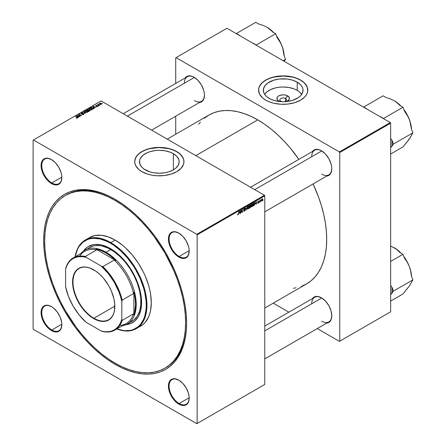 <?xml version="1.0" encoding="UTF-8"?>
<svg xmlns="http://www.w3.org/2000/svg" width="446" height="446" viewBox="0 0 446 446"><rect width="100%" height="100%" fill="white"/><g stroke="black" fill="none" stroke-linecap="round" stroke-linejoin="round"><path stroke-width="0.67" d="M285.529 98.477A3.312 1.912 0 0 0 280.841 98.477A3.312 1.912 0 0 0 280.841 101.186L278.739 101.025A6.289 3.629 180 0 1 278.739 95.89A6.289 3.629 180 0 1 287.631 95.89L285.529 98.477L285.529 101.186L285.529 98.477A3.312 1.912 180 0 1 286.499 99.832A3.312 1.912 180 0 1 283.784 101.716A3.312 1.912 0 0 0 286.349 100.4A3.312 1.912 0 0 0 285.529 98.477L287.631 95.89L289.348 97.746L288.991 99.843L286.427 101.565A6.289 3.629 180 0 0 287.631 95.89L285.591 95.104L283.182 94.825L279.692 95.438L277.958 96.436L277.016 97.746L277.373 99.843L278.739 101.025L280.841 101.186A3.312 1.912 180 0 1 279.871 99.832A3.312 1.912 180 0 1 281.917 98.064A3.312 1.912 180 0 1 285.529 98.477M297.22 90.354A19.847 11.457 0 0 0 264.651 94.357L266.68 92.088L270.594 89.596L275.589 87.868L279.313 87.215L283.182 86.998L288.947 87.488L294.209 88.927L297.22 90.354L297.22 82.159L297.22 90.354A19.847 11.457 0 0 1 301.719 94.357L299.684 92.088L297.22 90.354M269.15 98.36A19.847 11.457 180 0 1 263.335 90.259A19.847 11.457 180 0 1 275.589 79.672A19.847 11.457 180 0 1 297.22 82.159L300.688 84.857L302.176 86.937L302.934 89.139L302.65 92.495L300.688 95.661L298.525 97.529L292.537 100.367L287.057 101.498L283.182 101.716L279.313 101.498L273.827 100.367L270.594 99.118L266.68 96.626L264.846 94.647L263.72 92.495L263.435 89.139L264.846 85.877L267.845 82.989L273.827 80.157L279.313 79.02L287.057 79.02L292.537 80.157L297.22 82.159A19.847 11.457 180 0 1 303.029 90.259A19.847 11.457 180 0 1 290.781 100.846A19.847 11.457 180 0 1 269.15 98.36M307.801 90.181A24.619 14.211 0 0 0 300.593 80.208L300.593 80.057A24.619 14.211 180 0 1 307.801 90.103A24.619 14.211 180 0 1 292.604 103.238A24.619 14.211 180 0 1 265.777 100.155L269.507 101.922L273.76 103.238L280.768 104.252L287.988 104.046L294.789 102.641L300.593 100.155L304.897 96.804L306.742 94.234L307.684 91.497L307.327 87.332L304.897 83.408L302.215 81.088L298.803 79.12L294.789 77.571L287.988 76.166L283.182 75.892L278.382 76.166L271.581 77.571L267.567 79.12L264.155 81.088L261.473 83.408L259.037 87.332L258.563 90.103L259.628 94.234L262.716 98.003L265.777 100.155A24.619 14.211 180 0 1 258.563 90.103A24.619 14.211 180 0 1 273.76 76.974A24.619 14.211 180 0 1 300.593 80.057L300.593 80.208A24.619 14.211 0 0 0 273.827 77.113A24.619 14.211 0 0 0 258.569 90.181M145.29 169.876A19.847 11.457 180 0 1 139.475 161.77A19.847 11.457 180 0 1 151.724 151.188A19.847 11.457 180 0 1 173.355 153.669L173.355 169.876L168.677 171.877L165.081 172.736L159.322 173.232L153.558 172.736L149.968 171.877L143.98 169.04L141.817 167.172L139.854 164.005L139.57 160.649L140.328 158.447L142.82 155.409L146.728 152.917L149.968 151.668L155.448 150.536L159.322 150.313L165.081 150.809L170.35 152.242L173.355 153.669L176.822 156.373L178.785 159.534L179.169 161.77L178.311 165.098L175.824 168.136L173.355 169.876L173.355 153.669A19.847 11.457 180 0 1 179.169 161.77A19.847 11.457 180 0 1 166.915 172.357A19.847 11.457 180 0 1 145.29 169.876M183.942 161.697A24.619 14.211 0 0 0 176.727 151.724L176.727 151.568A24.619 14.211 180 0 1 183.942 161.619A24.619 14.211 180 0 1 168.744 174.748A24.619 14.211 180 0 1 141.912 171.665L147.715 174.152L152.175 175.217L156.908 175.763L164.122 175.557L170.924 174.152L176.727 171.665L181.031 168.315L183.468 164.39L183.942 161.619L183.468 158.843L181.031 154.918L178.35 152.599L174.938 150.631L168.744 148.485L161.736 147.47L156.908 147.47L152.175 148.016L147.715 149.081L143.701 150.631L138.851 153.719L136.576 156.178L134.82 160.225L134.82 163.013L135.762 165.745L138.851 169.513L141.912 171.665A24.619 14.211 180 0 1 134.703 161.619A24.619 14.211 180 0 1 149.901 148.485A24.619 14.211 180 0 1 176.727 151.568L176.727 151.724A24.619 14.211 0 0 0 149.962 148.624A24.619 14.211 0 0 0 134.703 161.697M178.974 380.237A14.205 8.201 -120 0 0 169.095 386.225A14.205 8.201 -120 0 0 179.141 403.524L178.807 404.104A14.679 8.474 60 0 1 168.426 386.125A14.679 8.474 60 0 1 178.807 380.137L174.832 378.754L171.465 379.407L170.177 380.477L169.218 381.999L168.426 386.125L169.218 391.17L171.465 396.355L174.832 400.898L176.778 402.705L180.831 405.04L184.572 405.408L186.144 404.829L188.39 402.242L189.182 398.111L188.981 395.658L188.39 393.071L186.144 387.881L182.776 383.343L178.807 380.137A14.679 8.474 60 0 1 189.182 398.111A14.679 8.474 60 0 1 178.807 404.104L179.141 403.524A14.205 8.201 60 0 1 169.859 391.008A14.205 8.201 60 0 1 172.039 379.624A14.205 8.201 60 0 1 178.974 380.237M51.63 306.714A14.205 8.201 -120 0 0 41.751 312.702A14.205 8.201 -120 0 0 51.797 330.001L51.463 330.581A14.679 8.474 60 0 1 41.082 312.607A14.679 8.474 60 0 1 51.463 306.614L47.488 305.231L44.121 305.889L41.874 308.476L41.283 310.383L41.283 315.06L41.874 317.647L44.121 322.832L47.488 327.375L51.463 330.581L55.432 331.963L57.227 331.891L58.8 331.306L61.046 328.719L61.838 324.588L61.637 322.135L60.087 316.922L57.227 311.96L53.487 308.013L51.463 306.614A14.679 8.474 60 0 1 61.838 324.588A14.679 8.474 60 0 1 51.463 330.581L51.797 330.001A14.205 8.201 60 0 1 42.515 317.485A14.205 8.201 60 0 1 44.695 306.107A14.205 8.201 60 0 1 51.63 306.714M51.63 159.668A14.205 8.201 -120 0 0 41.751 165.656A14.205 8.201 -120 0 0 51.797 182.955L51.463 183.535A14.679 8.474 60 0 1 41.082 165.561A14.679 8.474 60 0 1 51.463 159.568L47.488 158.191L44.121 158.843L41.874 161.43L41.283 163.336L41.283 168.014L41.874 170.601L44.121 175.791L47.488 180.329L51.463 183.535L55.432 184.917L57.227 184.845L58.8 184.259L61.046 181.673L61.838 177.541L61.637 175.088L61.046 172.502L58.8 167.317L55.432 162.773L51.463 159.568A14.679 8.474 60 0 1 61.838 177.541A14.679 8.474 60 0 1 51.463 183.535L51.797 182.955A14.205 8.201 60 0 1 42.515 170.439A14.205 8.201 60 0 1 44.695 159.06A14.205 8.201 60 0 1 51.63 159.668M178.974 233.191A14.205 8.201 -120 0 0 169.095 239.179A14.205 8.201 -120 0 0 179.141 256.478L178.807 257.058A14.679 8.474 60 0 1 168.426 239.084A14.679 8.474 60 0 1 178.807 233.091L174.832 231.708L171.465 232.366L169.218 234.953L168.627 236.859L168.627 241.537L169.218 244.124L171.465 249.308L174.832 253.852L178.807 257.058L180.831 257.994L184.572 258.368L186.144 257.782L188.39 255.196L189.182 251.065L188.981 248.612L188.39 246.025L186.144 240.834L182.776 236.296L178.807 233.091A14.679 8.474 60 0 1 189.182 251.065A14.679 8.474 60 0 1 178.807 257.058L179.141 256.478A14.205 8.201 60 0 1 169.859 243.962A14.205 8.201 60 0 1 172.039 232.578A14.205 8.201 60 0 1 178.974 233.191M61.832 177.162L51.797 182.955L61.832 177.162M61.832 324.203L51.797 330.001L61.832 324.203M189.176 397.726L179.141 403.524L189.176 397.726M189.176 250.68L179.141 256.478L189.176 250.68M250.568 187.242L314.647 150.246A14.205 8.201 60 0 1 321.583 150.854A14.205 8.201 -120 0 0 311.704 156.747M312.462 151.506A14.679 8.474 60 0 1 321.415 150.754L319.392 149.817L315.651 149.443L314.073 150.029L312.462 151.506M123.224 113.719L187.303 76.723A14.205 8.201 60 0 1 194.239 77.331A14.205 8.201 -120 0 0 184.36 83.224M185.118 77.983A14.679 8.474 60 0 1 194.071 77.236L192.048 76.294L188.307 75.926L186.729 76.506L185.118 77.983M264.773 326.087L314.647 297.292A14.205 8.201 60 0 1 321.583 297.9A14.205 8.201 -120 0 0 311.704 303.793M321.415 297.8L317.44 296.417L315.651 296.49L314.073 297.075L312.462 298.552A14.679 8.474 60 0 1 321.415 297.8L321.415 297.8A14.679 8.474 60 0 1 331.791 315.774L331.004 310.734L328.752 305.549L325.385 301.005L321.415 297.8M65.306 195.532L60.662 198.765L56.542 202.802L52.985 207.596L50.03 213.11L47.7 219.281L46.016 226.061L45.001 233.37L44.667 241.152L45.001 249.325L46.016 257.805L47.7 266.524L50.03 275.388L52.985 284.314L56.542 293.212L60.662 302.009L65.306 310.606L75.982 326.89L81.913 334.416L88.163 341.441L94.675 347.891L101.387 353.706L108.227 358.824L115.135 363.206L122.037 366.802L128.877 369.578L135.59 371.512L142.101 372.583L148.351 372.778L154.283 372.092L159.835 370.542L164.959 368.14L169.603 364.906L173.723 360.87L177.279 356.075L180.234 350.562L182.565 344.39L184.248 337.611L185.263 330.302L185.603 322.519L185.263 314.346L184.248 305.861L182.565 297.147L180.234 288.283L177.279 279.358L173.723 270.454L164.959 253.066L154.283 236.781L148.351 229.25L142.101 222.231L135.59 215.78L128.877 209.966L122.037 204.848L115.135 200.466L108.227 196.87L101.387 194.094L94.675 192.159L88.163 191.089L81.913 190.894L75.982 191.574L70.429 193.124L65.306 195.532A99.659 57.54 60 0 1 115.135 200.466L116.127 199.892L115.135 200.466A99.659 57.54 60 0 1 180.234 288.283A99.659 57.54 60 0 1 164.959 368.14A99.659 57.54 60 0 1 115.135 363.206A99.659 57.54 60 0 1 50.03 275.388A99.659 57.54 60 0 1 65.306 195.532L66.309 194.952A99.659 57.54 60 0 1 115.637 199.602A99.659 57.54 -120 0 0 65.807 195.242M115.135 199.306L108.127 195.66L101.186 192.839L94.385 190.882L87.778 189.795L81.44 189.6L75.424 190.291L69.793 191.864L64.592 194.3L59.881 197.584L55.705 201.676L52.098 206.537L49.099 212.129L46.735 218.389L45.035 225.263L44.003 232.678L43.658 240.572L44.003 248.857L45.035 257.465L46.735 266.307L49.099 275.293L52.098 284.347L55.705 293.379L59.881 302.293L64.592 311.013L69.793 319.453L75.424 327.531L81.44 335.169L87.778 342.294L94.385 348.833L101.186 354.726L108.127 359.922L115.135 364.365A101.075 58.359 60 0 1 43.658 240.572A101.075 58.359 60 0 1 115.135 199.306L115.135 199.306A101.075 58.359 60 0 1 186.606 323.099L186.261 314.809L185.229 306.207L183.529 297.365L181.165 288.378L178.166 279.324L174.559 270.293L170.383 261.378L165.672 252.659L160.476 244.218L154.84 236.14L148.825 228.503L142.486 221.378L135.879 214.838L129.078 208.94L122.137 203.75L115.135 199.306M115.637 363.496L115.135 364.365L122.137 368.011L129.078 370.827L135.879 372.789L142.486 373.876L148.825 374.071L154.84 373.38L160.476 371.808L165.672 369.372L170.383 366.088L174.559 361.996L178.166 357.129L181.165 351.543L183.529 345.282L185.229 338.408L186.261 330.988L186.606 323.099A101.075 58.359 60 0 1 115.135 364.365L115.637 363.496M167.244 139.135L208.979 115.04A97.523 56.307 -120 0 1 257.743 119.868L264.5 124.155L271.196 129.167L277.758 134.859L284.13 141.17L290.251 148.039L298.881 159.345A97.523 56.307 -120 0 0 257.743 119.868L195.811 155.626L257.743 119.868L250.981 116.35L244.285 113.635L237.724 111.74L231.351 110.697L225.236 110.502L219.426 111.171L213.991 112.687L208.979 115.04L204.435 118.207M301.49 286.315L306.502 283.963A97.523 56.307 -120 0 0 313.086 183.947L318.561 197.076L321.454 205.812L323.735 214.487L325.379 223.017L326.372 231.318L326.701 239.312L326.372 246.928L325.379 254.086L323.735 260.715L321.454 266.758L318.561 272.149L315.082 276.843L311.052 280.796L306.502 283.963L264.773 308.052M33.115 140.161L33.115 328.802L33.115 140.161L101.075 100.93L264.439 195.248L196.814 234.289L33.45 139.972L196.814 234.289L197.149 234.869L197.149 423.505L264.773 384.463L264.773 195.827L197.149 234.869L197.149 423.505L196.814 423.7L33.45 329.382L33.115 328.802L33.45 329.382L196.814 423.7L264.439 384.658L196.814 423.7L264.773 384.463L264.773 195.827L264.439 195.248L264.773 195.827L197.149 234.869L196.814 234.289L264.439 195.248L101.075 100.93L33.115 140.161M252.932 204.602L252.358 206.353L251.354 206.788L251.109 205.896L251.566 204.43L252.481 203.766L252.927 204.396L252.124 203.867L251.427 204.675L251.109 206.058L251.912 206.766L251.126 206.308L251.912 206.766L252.932 204.602L252.665 204.452L252.932 204.602M255.402 203.978L256.238 201.531L256.556 204.051L256.311 204.19L256.233 203.499L255.402 203.978L256.233 203.499L256.311 204.19L256.556 204.051L256.238 201.531L255.402 203.978M238.409 213.734L238.939 211.515L238.487 214.275L237.83 214.838L237.618 214.175L238.092 214.431L238.409 213.734L238.092 214.431L237.618 214.175L238.075 214.755L238.649 213.667L238.939 211.515L238.409 213.734M245.116 208.7L244.096 208.951L244.068 209.414L244.837 209.536L244.977 210.138L244.531 210.975L243.694 211.265L243.527 210.69L244.124 210.93L244.737 210.239L243.789 209.57L244.179 208.494L245.066 208.421L244.43 208.31L243.772 209.408L244.748 210.133L244.269 210.863L243.527 210.69L244.257 211.187L243.533 210.768L244.257 211.187L244.988 209.966L244.018 209.246L244.419 208.633L245.11 208.761L244.436 208.304M247.179 206.754L245.846 210.233L245.49 207.736L246.041 209.731L247.179 206.754L246.041 209.731L245.49 207.736L245.846 210.233L246.159 210.055L245.791 209.843L246.159 210.055L247.179 206.754M249.035 206.855L248.461 208.605L247.463 209.04L247.229 207.981L247.837 206.448L248.584 206.013L249.03 206.643L248.227 206.113L247.536 206.927L247.212 208.31L248.015 209.012L247.229 208.561L248.015 209.012L249.035 206.855L248.768 206.699L249.035 206.855M263.123 199.869L262.822 200.432L263.123 199.869M250.775 206.548L250.156 206.191L250.775 206.548L250.585 207.239L249.158 208.321L249.554 205.383L250.73 204.993L250.479 206.169L250.775 206.548L250.479 204.898L249.554 205.383L249.158 208.321L250.1 207.78L249.827 207.619L250.1 207.78L250.775 206.548L250.479 206.169M239.363 213.238L240.199 210.791L240.517 213.311L240.271 213.45L240.193 212.759L239.363 213.238L240.193 212.759L240.271 213.45L240.517 213.311L240.199 210.791L239.363 213.238M241.52 211.175L241.331 210.545L240.762 213.171L241.158 210.233L241.42 210.083L242.089 211.995L242.663 209.364L242.267 212.302L242.005 212.447L241.52 211.175L242.005 212.447L242.267 212.302L242.663 209.364L242.089 211.995L241.42 210.083L241.158 210.233L240.762 213.171L241.331 210.545L241.52 211.175M257.771 202.646L257.939 202.986L258.418 202.59L257.749 201.804L258.652 200.99L258.808 201.347L257.989 201.681L258.658 202.11L258.418 202.936L257.777 203.287L257.532 202.819L258.111 203.186L258.686 202.283L257.983 201.737L258.808 201.347L258.251 201.068L257.743 201.921L258.39 202.306L258.123 202.936L257.771 202.646L258.123 202.936M254.125 205.389L253.055 206.069L253.451 203.136L254.465 202.651L254.85 203.326L254.577 204.692L254.125 205.389L254.85 203.437L254.332 202.662L253.451 203.136L253.055 206.069L254.125 205.389M262.672 199.34L262.254 200.678L261.473 201.007L261.752 199.161L262.354 198.765L262.666 199.195L262.103 198.844L261.334 200.544L261.913 200.99L261.339 200.661L261.913 200.99L262.672 199.34L262.376 199.167L262.672 199.34M260.871 201.168L260.57 201.731L260.871 201.168M260.001 201.274L259.628 202.272L259.918 200.143L260.163 199.998L260.102 200.438L260.665 199.747L260.001 201.274L260.665 199.747L260.102 200.438L260.163 199.998L259.918 200.143L259.628 202.272L260.001 201.274M259.226 202.122L258.931 202.679L259.226 202.122M98.488 105.903L97.958 105.819L98.488 105.903M100.127 104.955L99.603 104.871L100.127 104.955M91.257 110.112L91.558 109.398L90.722 108.634L89.507 108.445L88.765 108.88L89.178 109.822L90.7 110.279L91.603 109.599L90.917 108.735L89.066 108.601L88.721 109.209L89.44 109.989L91.257 110.112M94.424 108.244L94.073 107.709L94.909 107.23L95.868 107.414L92.907 106.416L94.162 108.395L94.424 108.244L94.073 107.709L94.909 107.23L95.868 107.414L93.203 106.243L92.907 106.416L94.162 108.395L94.424 108.244M89.412 111.138L89.579 110.513L88.592 110.223L88.163 109.621L86.524 110.101L88.475 111.684L89.412 111.138L89.356 110.329L87.488 109.588L86.524 110.101L88.475 111.684L89.412 111.138L89.356 110.329M85.47 113.418L84.149 111.472L83.887 111.623L85.019 113.29L82.46 112.448L85.47 113.418L84.149 111.472L83.887 111.623L85.019 113.29L82.46 112.448L85.47 113.418M77.041 117.493L77.158 117.934L76.227 117.945L77.052 118.223L77.626 117.744L75.658 116.373L77.041 117.493L77.158 117.934L76.227 117.945L77.42 118.101L77.336 117.387L75.909 116.233L75.658 116.373L77.158 117.934M79.488 115.313L81.579 115.665L79.633 114.081L79.382 114.226L81.044 115.559L78.128 114.945L80.074 116.534L78.663 115.057L81.579 115.665L79.633 114.081L79.382 114.226L81.044 115.559L78.128 114.945L80.074 116.534L78.663 115.057L79.488 115.313M78.39 117.504L78.039 116.969L78.87 116.49L79.834 116.674L76.868 115.676L78.122 117.655L78.39 117.504L78.039 116.969L78.87 116.49L79.834 116.674L76.868 115.676L78.122 117.655L78.39 117.504M82.733 113.039L81.674 112.916L81.072 113.513L81.696 113.908L83.424 113.864L83.268 114.405L82.081 114.494L83.251 114.683L83.904 114.237L83.714 113.752L81.428 113.462L82.733 113.039L81.367 113.044L81.334 113.78L83.424 113.864L83.341 114.366L82.081 114.494L83.597 114.533L83.647 113.708L81.562 113.63L81.635 113.206L82.733 113.039M87.36 112.359L87.667 111.645L86.825 110.881L85.61 110.697L84.874 111.126L85.281 112.069L86.803 112.526L87.706 111.851L87.02 110.987L85.169 110.848L84.824 111.455L85.543 112.241L87.36 112.359M96.475 106.36L97.038 106.678L97.73 106.142L96.046 105.864L96.905 105.412L96.213 105.295L95.617 105.635L95.756 105.975L97.412 106.237L96.297 106.533L97.457 106.533L97.535 105.914L96.174 105.908L96.035 105.563L96.905 105.412L95.829 105.429L95.806 106.009L97.312 106.064L97.25 106.404L96.475 106.36M93.381 108.785L92.779 107.597L92.779 107.904L92.779 107.597L91.335 107.358L90.421 107.854L92.367 109.432L93.437 108.707L93.136 107.848L91.72 107.296L90.421 107.854L92.367 109.432L93.493 108.495M101.259 104.336L100.963 103.288L100.963 103.611L100.963 103.288L99.681 103.21L99.681 104.057L99.681 103.21L99.999 104.28L101.376 104.252L101.476 103.79L100.829 103.221L99.43 103.466L100.439 104.448L101.515 103.957M99.19 105.496L98.237 104.604L98.304 104.074L98.064 104.581L97.529 104.487L98.945 105.635L99.19 105.496L98.304 104.074L98.064 104.581L97.529 104.487L99.19 105.496M102.379 103.65L101.855 103.572L102.379 103.65M175.724 57.829L175.724 83.408L175.724 57.829L226.942 28.26L390.306 122.578L339.423 151.952L176.059 57.634L339.423 151.952L339.757 152.532L339.757 341.173L390.646 311.793L390.646 123.157L339.757 152.532L339.757 341.173L339.423 341.363L317.273 328.574L339.423 341.363L390.646 311.793L339.423 341.363L390.646 311.793L390.646 123.157L390.306 122.578L390.646 123.157L339.757 152.532L339.423 151.952L390.306 122.578L226.942 28.26L175.724 57.829M175.724 116.211L175.724 134.24L175.724 116.211M288.863 312.178L273.253 303.157L288.863 312.178M326.667 323.149L328.752 322.491L330.04 321.421L331.004 319.905L331.791 315.774A14.679 8.474 60 0 1 326.667 323.149M199.323 102.586L201.408 101.928L203.655 99.341L204.446 95.21L204.246 92.757L203.655 90.164L201.408 84.98L198.041 80.436L194.071 77.236A14.679 8.474 60 0 1 204.446 95.21A14.679 8.474 60 0 1 199.323 102.586M326.667 176.109L328.752 175.451L331.004 172.858L331.791 168.727L331.59 166.274L331.004 163.688L328.752 158.503L325.385 153.959L321.415 150.754A14.679 8.474 60 0 1 331.791 168.727A14.679 8.474 60 0 1 326.667 176.109M293.401 288.244L296.055 287.832M200.405 122.154L198.715 124.244M331.791 168.532A14.205 8.201 60 0 1 328.853 174.843A14.205 8.201 60 0 1 321.75 174.141A14.205 8.201 -120 0 0 331.791 168.532M204.446 95.015A14.205 8.201 60 0 1 201.508 101.326A14.205 8.201 60 0 1 194.406 100.618A14.205 8.201 -120 0 0 204.446 95.015M331.791 315.578A14.205 8.201 60 0 1 328.853 321.889A14.205 8.201 60 0 1 321.75 321.187A14.205 8.201 -120 0 0 331.791 315.578M165.46 367.844A99.659 57.54 -120 0 0 186.601 322.514A99.659 57.54 60 0 1 165.962 367.56L164.959 368.14M189.182 250.869A14.205 8.201 60 0 1 186.238 257.18A14.205 8.201 60 0 1 179.141 256.478A14.205 8.201 -120 0 0 189.182 250.869M189.182 397.916A14.205 8.201 60 0 1 186.238 404.227A14.205 8.201 60 0 1 179.141 403.524A14.205 8.201 -120 0 0 189.182 397.916M61.838 324.393A14.205 8.201 60 0 1 58.894 330.703A14.205 8.201 60 0 1 51.797 330.001A14.205 8.201 -120 0 0 61.838 324.393M61.838 177.346A14.205 8.201 60 0 1 58.894 183.657A14.205 8.201 60 0 1 51.797 182.955A14.205 8.201 -120 0 0 61.838 177.346M183.942 161.77L183.468 158.999L182.063 156.334L179.788 153.876L176.727 151.724L172.998 149.956L168.744 148.641L159.322 147.559L149.901 148.641L145.641 149.956L141.912 151.724L138.851 153.876L136.576 156.334L135.177 158.999L134.703 161.77M307.801 90.259L307.327 87.488L305.928 84.824L303.654 82.365L300.593 80.208L296.863 78.44L292.604 77.13L283.182 76.049L273.76 77.13L269.507 78.44L265.777 80.208L262.716 82.365L260.442 84.824L259.037 87.488L258.563 90.259M279.937 101.565L278.739 101.025A6.289 3.629 180 0 0 279.937 101.565M282.586 101.716A3.312 1.912 180 0 1 280.841 101.186A3.312 1.912 0 0 0 282.586 101.716M78.385 115.157L78.385 114.8L78.385 115.157M79.633 114.427L79.633 114.081L79.633 114.427M78.663 115.38L78.663 115.057L78.663 115.38M79.143 115.77L79.143 115.419L79.143 115.77M77.169 116.144L77.169 115.503L77.169 116.144M78.039 117.521L78.039 116.969L78.039 117.521M77.894 116.735L77.526 116.144L77.526 116.713L77.242 115.759L77.242 116.261L77.242 115.759L78.563 116.35L77.894 116.735L77.894 117.298L77.242 115.759L78.563 116.35L77.894 116.735M75.909 116.573L75.909 116.233L75.909 116.573M77.336 118.145L77.336 117.387L77.336 118.145M77.42 118.101L77.336 117.387M83.341 114.65L83.341 114.366L83.341 114.65M83.424 113.864L83.341 114.366M81.367 113.044L81.334 113.78M81.562 113.63L81.635 113.206M83.647 114.505L83.647 113.708L83.647 114.505M83.597 114.533L83.647 113.708M84.149 112.018L84.149 111.472L84.149 112.018M85.169 111.979L85.169 110.848L85.169 111.979M87.02 111.299L87.02 110.987L87.02 111.299M85.799 112.108L85.197 111.45L85.197 112.002L85.431 111.009L86.753 111.11L87.104 112.191L85.799 112.364L85.197 111.45L85.749 110.903L86.686 111.071L87.332 111.773L86.792 112.297L85.799 112.108M87.338 112.37L87.338 111.84L87.104 112.191M87.126 110.073L87.126 109.755L87.126 110.073M87.488 109.861L88.302 110.123L88.001 110.725L86.998 110.145L86.998 110.485L87.416 109.9L88.302 110.123L87.606 110.982L86.998 110.145L87.488 109.861M88.341 110.53L88.341 109.71L88.341 110.53M88.592 110.223L88.341 109.71M88.492 111.355L87.834 110.82L87.834 111.166L88.353 110.524L89.105 110.469L89.178 111.277L89.178 110.948L88.492 111.673L87.834 110.82L89.105 110.469L89.178 110.948L88.492 111.355M97.312 106.064L97.25 106.404M95.829 105.429L95.806 106.009M96.013 105.841L96.035 105.563M97.535 106.483L97.535 105.914L97.535 106.483M97.457 106.533L97.535 105.914M93.203 106.884L93.203 106.243L93.203 106.884M94.073 108.261L94.073 107.709L94.073 108.261M93.933 107.475L93.565 106.884L93.565 107.453L93.281 106.499L93.281 107.001L93.281 106.499L94.597 107.09L93.933 107.475L93.933 108.038L93.281 106.499L94.597 107.09L93.933 107.475M92.389 109.108L90.895 107.893L90.895 108.239L91.597 107.536L92.523 107.731L93.125 108.445L92.389 109.421L90.895 107.893L91.72 107.514L92.746 107.876L93.108 108.562L92.389 109.108M89.066 109.733L89.066 108.601L89.066 109.733M90.917 109.047L90.917 108.735L90.917 109.047M89.691 109.855L89.094 109.198L89.094 109.755L89.328 108.763L90.649 108.863L91.001 109.945L89.691 110.117L89.094 109.198L89.646 108.657L90.649 108.863L91.229 109.521L90.689 110.05L89.691 109.855M91.235 110.123L91.235 109.588L91.001 109.945M99.681 103.21L99.413 103.578M100.216 104.124L99.887 103.338L100.718 103.433L101.047 104.213L100.216 104.381L99.748 103.645L100.094 103.271L101.181 103.957L100.216 104.124M99.731 104.102L99.887 103.338M99.848 105.066L99.848 104.726L99.848 105.066M97.774 104.687L97.774 104.347L97.774 104.687M98.075 104.135L98.064 104.581M98.209 105.039L98.298 104.325M98.633 105.384L98.633 105.027L98.633 105.384M98.209 106.014L98.209 105.674L98.209 106.014M102.101 103.767L102.101 103.427L102.101 103.767M85.197 111.45L85.431 111.009M89.105 110.469L89.178 110.948M89.094 109.198L89.328 108.763M250.803 205.322L250.479 204.898M250.173 205.344L249.632 206.498L249.543 205.461L250.557 205.472L249.632 206.498L250.485 205.818L250.535 205.327L250.173 205.344L250.557 205.472M250.1 206.543L249.587 206.844L249.453 207.836L249.375 206.721L250.1 206.543L249.827 206.386L250.529 206.682L249.453 207.836L250.451 207.028L250.485 206.487L250.1 206.543L250.529 206.682M247.513 209.074L248.015 209.012M248.751 206.063L248.227 206.113M248.032 208.689L247.664 208.717L248.216 208.544L248.729 207.529L248.578 206.398L248.221 206.437L248.796 206.966L248.032 208.689L247.223 208.048L247.982 206.297L248.589 206.403L248.16 206.158M245.657 208.895L245.958 209.074L245.657 208.895M245.752 209.564L246.041 209.731L245.752 209.564M243.722 211.281L244.257 211.187M243.527 210.702L243.834 210.88L243.527 210.702M244.269 210.863L243.834 210.88M244.341 209.865L244.681 209.932M244.637 209.904L243.772 209.408L244.051 209.837M244.386 208.338L245.11 208.761L244.386 208.338M244.419 208.633L244.871 208.862M244.988 209.966L243.784 209.269L244.988 209.966L244.525 209.475M237.595 214.476L238.075 214.755L237.595 214.476M237.595 214.437L238.075 214.755M240.238 213.149L240.517 213.311L240.238 213.149M239.496 212.842L239.853 211.097L240.16 212.463L239.318 212.742L240.16 212.463L240.015 211.192L239.496 212.842M241.375 210.713L241.738 210.919L241.375 210.713M241.57 211.309L241.961 211.538L241.57 211.309M241.76 211.805L242.089 211.995L241.76 211.805M241.86 212.067L242.267 212.302L241.86 212.067M258.808 201.347L258.251 201.068M258.24 201.319L258.563 201.52M258.039 201.915L258.686 202.283L258.039 201.915M257.532 202.858L258.111 203.186M256.277 203.889L256.556 204.051L256.277 203.889M255.536 203.582L255.892 201.837L256.199 203.203L255.357 203.482L256.199 203.203L256.054 201.932L255.536 203.582M254.315 203.002L253.651 203.337L253.35 205.584L254.315 204.759L254.605 203.666L254.315 203.002L254.605 203.56L253.662 205.405L253.138 205.461L253.44 203.214L254.315 203.002L253.997 202.819L254.437 203.025L254.042 202.796M251.41 206.821L251.912 206.766M252.642 203.816L252.124 203.867M251.929 206.437L251.561 206.47L252.592 205.4L252.559 204.218L252.118 204.19L252.692 204.714L251.929 206.437L251.12 205.796L251.879 204.051L252.481 204.156L252.057 203.911M261.334 200.544L261.913 200.99M262.482 198.805L262.103 198.844M261.579 200.371L261.908 198.988L262.426 199.479L261.913 200.745L261.35 200.243L261.674 200.745L261.847 199.351L262.092 199.094L262.426 199.479L262.092 199.094M248.221 206.437L247.513 207.619L247.681 208.728L247.218 208.46M252.118 204.19L251.41 205.372L251.577 206.481L251.115 206.214M261.913 200.745L262.426 199.479M93.911 318.249A29.587 17.082 -120 0 0 114.828 306.285A29.587 17.082 60 0 1 108.701 319.715A29.587 17.082 60 0 1 93.911 318.249L114.828 306.168L93.911 318.249A29.587 17.082 60 0 1 74.577 292.175A29.587 17.082 60 0 1 79.115 268.464A29.587 17.082 60 0 1 93.811 269.875A29.587 17.082 -120 0 0 72.988 282.067A29.587 17.082 -120 0 0 93.911 318.249L93.705 318.595L93.911 318.249M93.705 269.813A29.871 17.249 60 0 1 93.71 269.813A29.871 17.249 60 0 1 114.828 306.402A29.871 17.249 60 0 1 93.705 318.595L87.578 314.006L81.969 307.712L78.769 302.828L76.143 297.616L73.495 289.616L72.687 284.459L72.687 279.675L74.192 273.604L77.381 269.306L80.308 267.611L81.969 267.148L85.626 267.003L89.585 267.901L95.779 271.123L99.837 274.401L103.667 278.443L108.646 285.579L111.271 290.792L113.92 298.792L114.728 303.949L114.427 310.923L113.223 314.809L111.271 317.898L108.646 320.077L107.107 320.797L103.667 321.466L99.837 321.087L93.705 318.595A29.871 17.249 60 0 1 72.586 282.011A29.871 17.249 60 0 1 93.705 269.813L93.911 269.93M79.695 256.021A41.662 24.056 60 0 1 96.643 249.899L95.912 249.091A42.136 24.329 60 0 1 105.758 252.843L106.092 252.263A42.61 24.602 -120 0 0 80.798 253.551A42.61 24.602 60 0 1 84.79 250.156A42.61 24.602 60 0 1 106.092 252.263L110.781 249.559L106.092 252.263A42.61 24.602 60 0 1 133.928 289.811A42.61 24.602 60 0 1 127.4 323.952A42.61 24.602 60 0 1 122.46 325.714A42.61 24.602 -120 0 0 134.987 293.886A42.61 24.602 -120 0 0 106.092 252.263L105.758 252.843L100.768 250.446L95.912 249.091L115.603 260.458L110.753 256.216L105.758 252.843A42.136 24.329 60 0 1 115.603 260.458L114.204 260.04A41.662 24.056 60 0 1 133.544 293.535L133.878 292.113L133.878 314.848L134.608 312.501L135.551 304.451L135.132 298.441L133.878 292.113A42.136 24.329 60 0 1 133.878 314.848L133.544 313.817A41.662 24.056 60 0 1 119.773 325.435M96.643 249.899L95.912 249.091L115.603 260.458L114.204 260.04L102.825 266.613L101.292 266.111L86.123 257.359L85.264 256.472L96.643 249.899A41.662 24.056 -120 0 0 84.595 251.36L73.211 257.933A41.662 24.056 60 0 1 85.264 256.472L96.643 249.899M73.211 257.933A41.662 24.056 60 0 0 65.924 267.639L65.59 269.217A41.188 23.777 60 0 1 86.123 257.359L85.264 256.472A41.662 24.056 -120 0 0 65.924 267.639L65.59 269.217L65.59 286.728L68.494 296.49L73.111 306.095L79.126 314.898L86.123 322.296L101.292 331.055L102.825 331.551A41.662 24.056 -120 0 0 122.165 320.384L121.825 319.197L121.825 301.686L122.165 300.108L133.544 293.535L133.878 292.113L133.878 314.848L133.544 313.817L122.165 320.384A41.662 24.056 60 0 1 114.873 330.09A41.662 24.056 60 0 1 102.825 331.551L101.292 331.055L104.882 331.712L108.289 331.735L111.444 331.122L114.304 329.873L116.807 328.022L118.92 325.597L120.604 322.636L121.825 319.197L121.825 301.686L120.604 296.824L118.92 291.924L114.304 282.312L108.289 273.515L101.292 266.111L86.123 257.359L82.532 256.695L79.126 256.673L75.971 257.292L73.111 258.535L70.607 260.386L68.494 262.811L66.811 265.771L65.59 269.217L65.59 286.728A41.188 23.777 60 0 0 86.123 322.296L101.292 331.055A41.188 23.777 60 0 0 121.825 319.197L122.165 320.384L133.544 313.817A41.662 24.056 -120 0 1 126.257 323.523L114.873 330.09M133.544 293.535A41.662 24.056 -120 0 0 114.204 260.04L102.825 266.613A41.662 24.056 60 0 1 122.165 300.108L133.544 293.535M122.165 300.108A41.662 24.056 -120 0 0 102.825 266.613L101.292 266.111A41.188 23.777 60 0 1 121.825 301.686L122.165 300.108M88.598 246.315A44.031 25.422 -120 0 0 83.87 250.73L86.714 247.647M83.474 251.014A44.031 25.422 60 0 1 88.431 246.409A44.031 25.422 60 0 1 110.446 248.589L116.517 252.787L122.36 258.206L130.199 268.152L136.331 279.514L140.239 291.305L140.981 295.157L141.577 302.516L140.981 309.184L139.208 314.904L137.903 317.34L134.514 321.243L130.199 323.735L125.995 324.666A44.031 25.422 60 0 0 132.462 322.67A44.031 25.422 60 0 0 139.208 287.391A44.031 25.422 60 0 0 110.446 248.589L107.397 247L101.409 244.921L95.767 244.363L93.147 244.664L88.431 246.409L86.379 247.842L83.474 251.014M110.781 242.602L110.446 243.181A50.654 29.246 60 0 1 146.121 301.412A50.654 29.246 60 0 1 116.869 328.942L124.155 330.67L130.344 330.419L133.17 329.633L138.137 326.767L140.228 324.716L143.54 319.475L144.721 316.337L146.093 309.178L146.266 305.22L146.093 301.067L144.721 292.325L143.54 287.821L140.228 278.756L135.774 269.919L133.17 265.688L127.333 257.81L120.844 250.964L113.959 245.406L110.446 243.181L106.934 241.353L100.049 238.956L93.56 238.315L90.544 238.66L87.723 239.446L82.755 242.317L78.853 246.805L77.353 249.604L75.207 256.779A50.654 29.246 60 0 1 110.446 243.181L110.781 242.602A51.128 29.52 60 0 1 144.181 287.659A51.128 29.52 60 0 1 136.348 328.63A51.128 29.52 60 0 1 116.791 328.986A51.128 29.52 -120 0 0 146.806 301.669A51.128 29.52 -120 0 0 110.781 242.602L115.135 240.087L110.781 242.602A51.128 29.52 -120 0 0 75.129 256.824A51.128 29.52 60 0 1 85.214 240.065A51.128 29.52 60 0 1 110.781 242.602M138.427 327.213A51.128 29.52 -120 0 0 140.696 326.115A51.128 29.52 -120 0 0 148.535 285.145A51.128 29.52 -120 0 0 115.135 240.087L122.187 244.96L125.627 247.943L132.178 254.856L138.07 262.805L143.082 271.486L145.195 275.996L148.535 285.145L149.728 289.694L150.592 294.165L151.289 302.711L150.592 310.455L149.728 313.928L148.535 317.095L145.195 322.386L143.082 324.454L136.348 328.63M87.488 248.829L89.479 247.446A42.61 24.602 60 0 1 110.781 249.559A42.61 24.602 60 0 1 138.617 287.107A42.61 24.602 60 0 1 132.083 321.248L129.892 322.274M89.568 237.556L95.048 235.527L101.298 235.276L108.077 236.815L115.135 240.087A51.128 29.52 -120 0 0 89.568 237.556L85.214 240.065M132.629 322.575A44.031 25.422 -120 0 1 126.441 324.459L130.533 323.54M89.479 247.446L94.039 245.757L99.252 245.551L102.034 246.008L107.826 248.021L113.736 251.433L119.528 256.104L124.98 261.863L129.892 268.492L134.068 275.723L137.351 283.288L139.609 290.892L140.763 298.251L140.763 305.07L139.609 311.091L137.351 316.086L134.068 319.866L127.4 323.952M321.744 297.995L264.773 330.887L321.744 297.995M394.286 247.759L394.392 247.82A24.29 14.021 -120 0 1 401.043 253.205L396.633 249.281L390.518 245.991L396.076 248.896L399.967 252.581L402.967 254.315L390.646 261.434L402.967 254.315L404.472 258.184L407.148 261.992L409.266 266.323A24.29 14.021 -120 0 0 403.825 256.522L406.535 260.637L409.266 266.323L410.666 271.056L411.385 276.002L412.885 279.871L393.467 291.082L391.967 287.213L390.562 285.368L391.967 287.213L391.967 293.217L393.467 291.082L412.885 279.871L409.266 286.154L402.967 293.981L390.646 301.095L402.967 293.981L408.018 287.592M394.348 247.792A24.29 14.021 -120 0 1 394.392 247.82L397.553 250.055L399.967 252.581L402.967 254.315L404.472 258.184L407.148 261.992L409.266 266.323L410.666 271.056L411.385 276.002L412.885 279.871L409.266 286.154M390.568 294.734L391.967 293.217A26.18 15.114 -120 0 0 391.967 287.213L393.467 291.082L390.568 294.734M411.541 276.403L410.983 272.093L409.266 266.323A24.29 14.021 -120 0 1 411.541 276.403M321.744 150.954L254.727 189.645L321.744 150.954M394.286 100.712L394.392 100.774A24.29 14.021 -120 0 1 401.043 106.159L398.835 104.013L394.392 100.774L390.518 98.951L386.141 97.557L383.136 95.823L363.724 107.029L366.723 108.763A26.18 15.114 -120 0 0 366.322 108.724L363.724 107.029L383.136 95.823L386.141 97.557L390.518 98.951L394.392 100.774A24.29 14.021 -120 0 0 394.348 100.746M380.55 116.746L379.92 116.579L380.956 117.175A26.18 15.114 -120 0 0 380.55 116.746L383.554 118.48L402.967 107.269L383.554 118.48L380.55 116.746M408.018 140.546L410.064 137.898L412.885 132.83L393.467 144.036L391.967 140.167L391.967 146.171L390.562 147.698L393.467 144.036L412.885 132.83L411.385 128.955L410.671 124.027L409.266 119.277A24.29 14.021 -120 0 0 403.825 109.476L406.535 113.591L409.266 119.277A24.29 14.021 -120 0 1 411.541 129.357L410.983 125.047L409.266 119.277L407.159 114.962L404.472 111.143L402.967 107.269L399.967 105.535L396.076 101.85L399.967 105.535L402.967 107.269L404.472 111.143L408.291 117.047L410.064 121.624L411.385 128.955L412.885 132.83L409.266 139.107L402.967 146.935L390.646 154.048L402.967 146.935L408.285 140.423L410.259 137.357M391.967 140.167L390.562 138.316L391.967 140.167L393.467 144.036L391.967 146.171A26.18 15.114 -120 0 0 391.967 140.167M127.383 116.122L194.4 77.431L127.383 116.122M253.205 43.229L252.57 43.056L253.205 43.229A26.18 15.114 60 0 1 253.612 43.652A26.18 15.114 -120 0 0 253.205 43.229L256.21 44.957L275.622 33.751L277.128 37.62L280.941 43.518L282.719 48.096L284.041 55.438L285.54 59.307L284.147 61.286L285.54 59.307L283.132 60.695L285.54 59.307L284.041 55.438L282.719 48.096L280.673 42.877L276.481 35.959A24.29 14.021 -120 0 1 281.922 45.754L283.639 51.53L284.197 55.834A24.29 14.021 -120 0 0 281.922 45.754L279.804 41.428L277.128 37.62L275.622 33.751L256.21 44.957L253.205 43.229M267.003 27.228A24.29 14.021 -120 0 1 267.048 27.251A24.29 14.021 -120 0 1 273.699 32.636L267.048 27.251L263.173 25.428L258.797 24.034L255.792 22.3L236.374 33.511L239.379 35.245A26.18 15.114 -120 0 0 238.978 35.206L236.374 33.511L255.792 22.3L258.797 24.034L263.173 25.428L267.048 27.251L270.209 29.486L272.623 32.017L275.622 33.751L272.623 32.017L270.209 29.486L266.942 27.189M330.363 173.973L264.773 211.839M331.791 315.389L331.791 315.774M77.275 117.783L77.275 118.168M83.575 114.076L83.575 114.544M81.428 113.451L81.428 113.83M85.192 111.377L85.192 112.002M88.302 110.112L88.302 110.552M89.306 110.731L89.306 111.199M97.412 106.209L97.412 106.555M95.918 105.713L95.918 106.059M93.125 108.445L93.125 108.991M89.089 109.131L89.089 109.749M250.474 205.255L250.128 205.054M250.446 206.448L250.083 206.242M243.884 210.93L243.533 210.724M244.664 209.915L243.321 209.146M244.754 208.583L244.358 208.354M237.913 214.448L237.606 214.275M257.877 202.969L257.571 202.791M258.373 202.294L257.743 201.927M258.474 201.285L258.178 201.113M262.298 199.078L262.003 198.91M261.702 200.761L261.334 200.549M88.765 246.22L88.431 246.409M264.773 358.885L328.853 321.889M151.629 130.12L201.508 101.326"/></g></svg>
